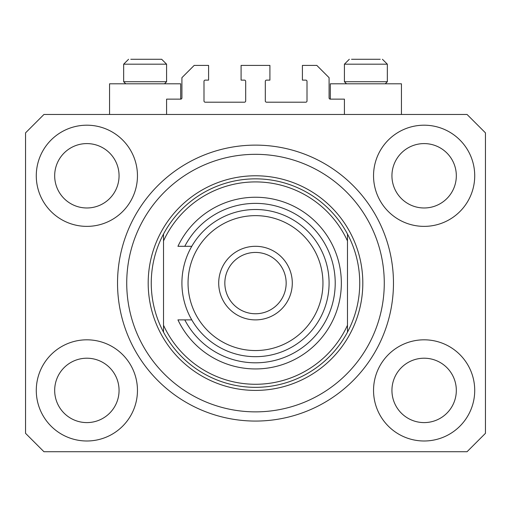 <?xml version="1.0" encoding="UTF-8"?>
<svg xmlns="http://www.w3.org/2000/svg" width="511" height="511" viewBox="0 0 511 511"><rect width="100%" height="100%" fill="white"/><g stroke="black" fill="none" stroke-linecap="round" stroke-linejoin="round"><path stroke-width="0.77" d="M344.414 114.464L344.414 99.134L330.31 99.134A1.226 1.226 0 0 1 329.084 97.908L329.084 77.672L316.82 65.408L302.41 65.408L302.41 80.125L305.782 80.125A1.226 1.226 0 0 1 307.009 81.351L307.009 100.974A1.226 1.226 0 0 1 305.782 102.2L266.538 102.2A1.226 1.226 0 0 1 265.311 100.974L265.311 81.351A1.226 1.226 0 0 1 266.538 80.125L269.91 80.125L269.91 65.408L241.09 65.408L241.09 80.125L244.462 80.125A1.226 1.226 0 0 1 245.689 81.351L245.689 100.974A1.226 1.226 0 0 1 244.462 102.2L205.218 102.2A1.226 1.226 0 0 1 203.991 100.974L203.991 81.351A1.226 1.226 0 0 1 205.218 80.125L208.59 80.125L208.59 65.408L194.18 65.408L181.916 77.672L181.916 97.908A1.226 1.226 0 0 1 180.69 99.134L166.586 99.134L166.586 114.464M36.281 390.404A50.589 50.589 0 0 0 86.87 440.993A50.589 50.589 0 0 0 137.459 390.404A50.589 50.589 0 0 0 86.87 339.815A50.589 50.589 0 0 0 36.281 390.404M373.541 390.404A50.589 50.589 0 0 0 424.13 440.993A50.589 50.589 0 0 0 474.719 390.404A50.589 50.589 0 0 0 424.13 339.815A50.589 50.589 0 0 0 373.541 390.404M373.541 175.784A50.589 50.589 0 0 0 424.13 226.373A50.589 50.589 0 0 0 474.719 175.784A50.589 50.589 0 0 0 424.13 125.195A50.589 50.589 0 0 0 373.541 175.784M36.281 175.784A50.589 50.589 0 0 0 86.87 226.373A50.589 50.589 0 0 0 137.459 175.784A50.589 50.589 0 0 0 86.87 125.195A50.589 50.589 0 0 0 36.281 175.784M401.442 114.464L401.442 83.804L330.31 83.804L330.31 99.134M109.558 114.464L109.558 83.804L180.69 83.804L180.69 99.134M117.53 283.094A137.97 137.97 0 0 0 255.5 421.064A137.97 137.97 0 0 0 393.47 283.094A137.97 137.97 0 0 0 255.5 145.124A137.97 137.97 0 0 0 117.53 283.094M54.677 175.784A32.193 32.193 0 0 0 86.87 207.977A32.193 32.193 0 0 0 119.063 175.784A32.193 32.193 0 0 0 86.87 143.591A32.193 32.193 0 0 0 54.677 175.784M391.937 175.784A32.193 32.193 0 0 0 424.13 207.977A32.193 32.193 0 0 0 456.323 175.784A32.193 32.193 0 0 0 424.13 143.591A32.193 32.193 0 0 0 391.937 175.784M391.937 390.404A32.193 32.193 0 0 0 424.13 422.597A32.193 32.193 0 0 0 456.323 390.404A32.193 32.193 0 0 0 424.13 358.211A32.193 32.193 0 0 0 391.937 390.404M54.677 390.404A32.193 32.193 0 0 0 86.87 422.597A32.193 32.193 0 0 0 119.063 390.404A32.193 32.193 0 0 0 86.87 358.211A32.193 32.193 0 0 0 54.677 390.404M43.946 451.724L467.054 451.724L485.45 433.328L485.45 132.86L467.054 114.464L43.946 114.464L25.55 132.86L25.55 433.328L43.946 451.724M125.744 83.804L123.662 81.722L166.586 81.722L166.586 64.182L161.68 59.276L130.784 59.276M380.216 59.276L351.536 59.276M384.464 81.722L387.338 81.722L387.338 64.182L344.414 64.182L349.32 59.276L344.414 64.182L344.414 81.722L384.464 81.722M371.242 59.276L360.511 59.276M139.759 59.276L134.393 59.276M384.272 283.094A128.772 128.772 0 0 0 255.5 154.322A128.772 128.772 0 0 0 126.728 283.094A128.772 128.772 0 0 0 255.5 411.866A128.772 128.772 0 0 0 384.272 283.094M359.744 283.094A104.244 104.244 0 0 0 347.48 234.038L347.48 240.943A101.178 101.178 0 0 0 163.52 240.943L163.52 325.245A101.178 101.178 0 0 0 347.48 325.245L347.48 332.15A104.244 104.244 0 0 0 359.744 283.094M163.52 234.038A104.244 104.244 0 0 0 255.5 387.338A104.244 104.244 0 0 0 347.48 332.15L347.48 234.038A104.244 104.244 0 0 0 163.52 234.038L163.52 240.943L163.52 234.038M163.52 325.245L163.52 332.15L163.52 325.245M322.952 283.094A67.452 67.452 0 0 0 255.5 215.642A67.452 67.452 0 0 0 188.048 283.094A67.452 67.452 0 0 0 255.5 350.546A67.452 67.452 0 0 0 322.952 283.094M181.916 283.094A73.584 73.584 0 0 1 255.5 209.51A73.584 73.584 0 0 1 329.084 283.094A73.584 73.584 0 0 1 255.5 356.678A73.584 73.584 0 0 1 181.916 283.094M286.16 283.094A30.66 30.66 0 0 0 255.5 252.434A30.66 30.66 0 0 0 224.84 283.094A30.66 30.66 0 0 0 255.5 313.754A30.66 30.66 0 0 0 286.16 283.094M218.708 283.094A36.792 36.792 0 0 1 255.5 246.302A36.792 36.792 0 0 1 292.292 283.094A36.792 36.792 0 0 1 255.5 319.886A36.792 36.792 0 0 1 218.708 283.094M184.784 319.886A79.716 79.716 0 0 0 305.84 344.906A79.716 79.716 0 0 0 305.84 221.282A79.716 79.716 0 0 0 184.784 246.302L177.937 246.302A85.848 85.848 0 0 1 308.893 215.872A85.848 85.848 0 0 1 308.893 350.316A85.848 85.848 0 0 1 177.937 319.886L191.772 319.886M191.772 246.302L184.784 246.302M161.68 59.276L166.586 64.182L123.662 64.182L128.568 59.276L123.662 64.182L123.662 81.722M362.81 283.094A107.31 107.31 0 0 1 255.5 390.404A107.31 107.31 0 0 1 148.19 283.094A107.31 107.31 0 0 1 255.5 175.784A107.31 107.31 0 0 1 362.81 283.094M387.338 64.182L382.432 59.276L387.338 64.182M385.256 83.804L387.338 81.722M346.496 83.804L344.414 81.722M164.504 83.804L166.586 81.722"/></g></svg>
